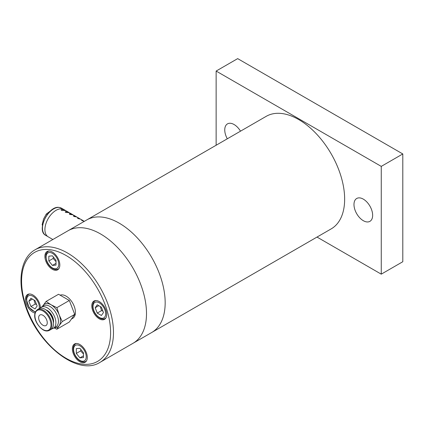 <?xml version="1.0" encoding="UTF-8"?>
<svg xmlns="http://www.w3.org/2000/svg" width="424" height="424" viewBox="0 0 424 424"><rect width="100%" height="100%" fill="white"/><g stroke="black" fill="none" stroke-linecap="round" stroke-linejoin="round"><path stroke-width="0.64" d="M100.016 362.35L133.041 343.281A64.978 37.513 -120 0 0 143.005 291.214A64.978 37.513 -120 0 0 68.063 230.736A64.978 37.513 -120 0 1 82.972 227.842A64.978 37.513 -120 0 1 138.759 279.591A64.978 37.513 -120 0 1 133.041 343.281L151.707 332.506A64.978 37.513 -120 0 0 161.671 280.434A64.978 37.513 -120 0 0 86.729 219.955L266.214 116.335A64.978 37.513 -120 0 1 316.283 133.745A64.978 37.513 -120 0 1 331.192 228.881L151.707 332.506A64.978 37.513 -120 0 0 136.804 237.366A64.978 37.513 -120 0 0 86.729 219.955L35.038 249.8C21.285 257.495 17.358 279.321 24.46 302.582C35.33 342.56 77.29 377.095 100.016 362.35A64.978 37.513 -120 0 0 109.98 310.278A64.978 37.513 -120 0 0 49.947 246.906A64.978 37.513 -120 0 0 35.038 249.8M34.996 313.098A10.558 6.095 60 0 1 26.028 302.937A10.558 6.095 60 0 1 27.65 294.473A10.558 6.095 60 0 1 39.83 304.3A10.558 6.095 60 0 1 40.397 307.808M49.497 251.061A10.558 6.095 60 0 1 58.565 259.472A10.558 6.095 60 0 1 57.638 269.823A10.558 6.095 60 0 1 55.215 270.295A10.558 6.095 60 0 1 46.147 261.884A10.558 6.095 60 0 1 47.075 251.533A10.558 6.095 60 0 1 49.497 251.061M82.685 362.743A10.558 6.095 60 0 1 73.622 354.337A10.558 6.095 60 0 1 74.55 343.986A10.558 6.095 60 0 1 76.972 343.514A10.558 6.095 60 0 1 86.04 351.925A10.558 6.095 60 0 1 85.107 362.271A10.558 6.095 60 0 1 82.685 362.743M106.154 310.871A10.558 6.095 60 0 1 104.537 319.33A10.558 6.095 60 0 1 92.358 309.504A10.558 6.095 60 0 1 93.974 301.045A10.558 6.095 60 0 1 106.154 310.871M227.306 138.796A13.197 7.621 60 0 1 224.752 129.914A13.197 7.621 60 0 1 227.487 123.872A13.197 7.621 60 0 1 240.503 131.18M353.982 204.522A13.197 7.621 60 0 1 356.716 198.48A13.197 7.621 60 0 1 366.887 202.02A13.197 7.621 60 0 1 372.648 215.302A13.197 7.621 60 0 1 369.914 221.344A13.197 7.621 60 0 1 359.743 217.809A13.197 7.621 60 0 1 353.982 204.522M381.261 166.388L381.261 274.158L402.8 261.725L402.8 153.954L237.679 58.623L216.139 71.057L381.261 166.388L402.8 153.954M216.139 145.241L216.139 71.057M381.261 274.158L317.014 237.069M53.392 257.05L53.143 258.47L56.016 261.592M56.016 260.315L56.016 265.101L52.428 265.424L48.84 260.956L48.84 256.17L52.428 255.852L56.016 260.315M52.428 265.424L56.016 263.352M53.143 258.47L48.84 260.956M30.931 298.236L35.075 300.627L37.148 305.969L35.075 308.921L30.931 306.526L28.853 301.183L30.931 298.236M33.968 299.991L35.234 304.04L30.931 306.526M32.447 299.111L28.853 301.183M35.234 304.04L36.591 304.533M76.309 353.409L76.309 348.623L79.903 348.3L83.491 352.768L83.491 357.554L79.903 357.872L76.309 353.409L80.618 350.924L83.491 354.04M83.491 355.8L79.903 357.872M80.867 349.503L80.618 350.924M100.297 306.563L101.564 310.606L102.915 311.105M101.4 315.488L97.255 313.098L95.183 307.755L97.255 304.803L101.4 307.199L103.472 312.541L101.4 315.488M101.564 310.606L97.255 313.098M95.183 307.755L98.771 305.683M38.648 317.777A6.09 3.519 -120 0 0 41.303 323.904A6.09 3.519 -120 0 0 45.999 325.537A6.09 3.519 -120 0 0 47.26 322.749A6.09 3.519 -120 0 0 44.6 316.617A6.09 3.519 -120 0 0 39.909 314.99A6.09 3.519 -120 0 0 38.648 317.777M53.239 321.487A9.948 5.745 -120 0 0 47.038 310.744M53.44 322.934A8.936 5.157 -120 0 0 53.594 321.413A8.936 5.157 -120 0 0 45.882 309.849M51.802 328.844A12.185 7.033 -120 0 0 53.366 328.319A12.185 7.033 -120 0 0 55.889 322.744A12.185 7.033 -120 0 0 50.573 310.479A12.185 7.033 -120 0 0 41.181 307.214A12.185 7.033 -120 0 0 39.946 308.312M53.366 328.319L55.904 326.856A12.185 7.033 -120 0 0 58.427 321.275A12.185 7.033 -120 0 0 53.106 309.017A12.185 7.033 -120 0 0 43.72 305.752L41.181 307.214M74.714 314.37L62.259 321.562L59.18 314.841L56.874 307.67L69.329 300.484L74.714 314.37L69.329 322.033L56.874 329.225L59.18 325.616A13.197 7.621 -120 0 0 60.431 320.952A13.197 7.621 -120 0 0 59.18 314.841A13.197 7.621 -120 0 0 51.097 304.787A13.197 7.621 -120 0 0 43.015 305.508A13.197 7.621 -120 0 0 42.469 306.478M71.407 319.076L72.69 318.334A13.197 7.621 -120 0 0 75.424 312.292A13.197 7.621 -120 0 0 70.055 299.439A13.197 7.621 -120 0 0 60.129 295.173M49.375 330.391L51.002 329.448A11.978 6.917 -120 0 0 53.482 323.968A11.978 6.917 -120 0 0 48.251 311.91A11.978 6.917 -120 0 0 39.019 308.699L37.392 309.637A11.978 6.917 -120 0 1 43.386 310.23A11.978 6.917 -120 0 1 51.855 324.906A11.978 6.917 -120 0 1 49.375 330.391C47.345 331.34 45.246 331.149 43.078 329.824C37.142 326.029 30.979 315.308 37.392 309.637M54.648 327.577A13.197 7.621 -120 0 0 59.18 325.616L62.259 321.562M56.874 307.67L51.097 304.787L46.094 301.448L42.278 306.584M46.094 301.448L58.549 294.261L69.329 300.484M54.06 327.916L56.874 329.225M42.49 225.515L42.14 224.72L43.571 219.012L46.285 214.041L50.626 210.823M52.862 239.512L48.172 236.804A15.736 9.084 -60 0 1 46.407 222.314A15.736 9.084 -60 0 1 63.913 209.546L65.344 210.378A15.736 9.084 -60 0 1 66.033 210.85M84.312 221.355A15.736 9.084 120 0 0 83.13 220.962C81.874 220.554 81.392 220.279 81.694 220.13A15.736 9.084 -60 0 1 83.295 220.74L81.143 219.494A15.736 9.084 120 0 0 79.087 218.811C77.809 218.466 77.327 218.19 77.656 217.984A15.736 9.084 -60 0 1 79.707 218.667L77.55 217.422A15.736 9.084 120 0 0 75.032 216.696C73.734 216.404 73.251 216.129 73.596 215.869A15.736 9.084 -60 0 1 76.113 216.595L73.962 215.35A15.736 9.084 120 0 0 70.967 214.613C69.642 214.385 69.165 214.104 69.531 213.786A15.736 9.084 -60 0 1 72.525 214.523L70.373 213.277A15.736 9.084 120 0 0 66.886 212.567C65.545 212.392 65.068 212.117 65.45 211.735A15.736 9.084 -60 0 1 68.937 212.451L66.78 211.205A15.736 9.084 120 0 0 62.8 210.553C61.443 210.437 60.966 210.156 61.363 209.721A15.736 9.084 -60 0 1 65.344 210.378M61.098 209.885L61.363 209.721L61.242 210.156M68.937 212.451A15.736 9.084 -60 0 1 69.621 212.922M65.195 211.868L65.45 211.735L65.333 212.122M72.525 214.523A15.736 9.084 -60 0 1 73.209 214.994M69.282 213.887L69.531 213.786L69.419 214.12M76.113 216.595A15.736 9.084 -60 0 1 76.802 217.067M79.707 218.667A15.736 9.084 -60 0 1 80.39 219.139M83.295 220.74A15.736 9.084 -60 0 1 83.978 221.211M46.285 214.041L47.186 214.56M42.14 224.72L42.58 224.974M107.214 310.978A62.948 36.342 60 0 1 83.125 364.221A62.948 36.342 60 0 1 24.968 302.831A62.948 36.342 60 0 1 49.057 249.582A62.948 36.342 60 0 1 107.214 310.978M48.914 251.04A10.155 5.862 -120 0 0 48.214 251.347L48.728 251.05M52.428 267.931A8.936 5.157 60 0 1 46.11 256.992A8.936 5.157 60 0 1 52.428 253.34A8.936 5.157 60 0 1 58.745 264.284A8.936 5.157 60 0 1 52.428 267.931M48.214 251.347C44.79 254.601 46.237 254.819 45.76 256.849L46.55 260.707C47.875 264.184 49.921 266.781 52.682 268.487C54.882 269.691 56.779 269.834 58.364 268.933A10.155 5.862 -120 0 0 58.984 268.477M29.489 293.98A10.155 5.862 -120 0 0 28.784 294.288L29.304 293.991M35.494 311.719A8.936 5.157 60 0 1 26.686 299.927A8.936 5.157 60 0 1 33.003 296.281A8.936 5.157 60 0 1 39.321 307.225A8.936 5.157 60 0 1 39.194 308.608M76.389 343.493A10.155 5.862 -120 0 0 75.684 343.795C70.379 347.097 74.412 357.697 80.152 360.941C82.357 362.138 84.254 362.287 85.839 361.381A10.155 5.862 -120 0 0 86.459 360.925M79.903 345.793A8.936 5.157 60 0 1 86.22 356.732A8.936 5.157 60 0 1 79.903 360.384A8.936 5.157 60 0 1 73.585 349.44A8.936 5.157 60 0 1 79.903 345.793M95.819 300.552A10.155 5.862 -120 0 0 95.114 300.855C93.534 301.787 92.713 303.505 92.655 306.001C92.591 312.599 99.757 321.392 105.269 318.44A10.155 5.862 -120 0 0 105.883 317.984M93.01 306.499A8.936 5.157 60 0 1 99.327 302.853A8.936 5.157 60 0 1 105.645 313.792A8.936 5.157 60 0 1 99.327 317.444A8.936 5.157 60 0 1 93.01 306.499M42.951 329.549A11.374 6.567 60 0 1 34.911 315.62A11.374 6.567 60 0 1 42.951 310.978A11.374 6.567 60 0 1 50.997 324.906A11.374 6.567 60 0 1 42.951 329.549M45.744 235.378A15.714 9.074 -60 0 1 43.974 220.909A15.714 9.074 -60 0 1 59.159 207.447A15.714 9.074 -60 0 1 61.459 208.157L58.994 207.394C48.262 205.592 36.12 230.815 45.744 235.378L47.785 236.555M58.364 268.933L58.883 268.636M28.784 294.288C27.21 295.21 26.389 296.927 26.325 299.434L29.065 307.411L35.256 312.265M85.839 361.381L86.358 361.084M75.684 343.795L76.203 343.498M105.269 318.44L105.783 318.143M95.114 300.855L95.628 300.558M63.499 209.334L61.459 208.157"/></g></svg>
